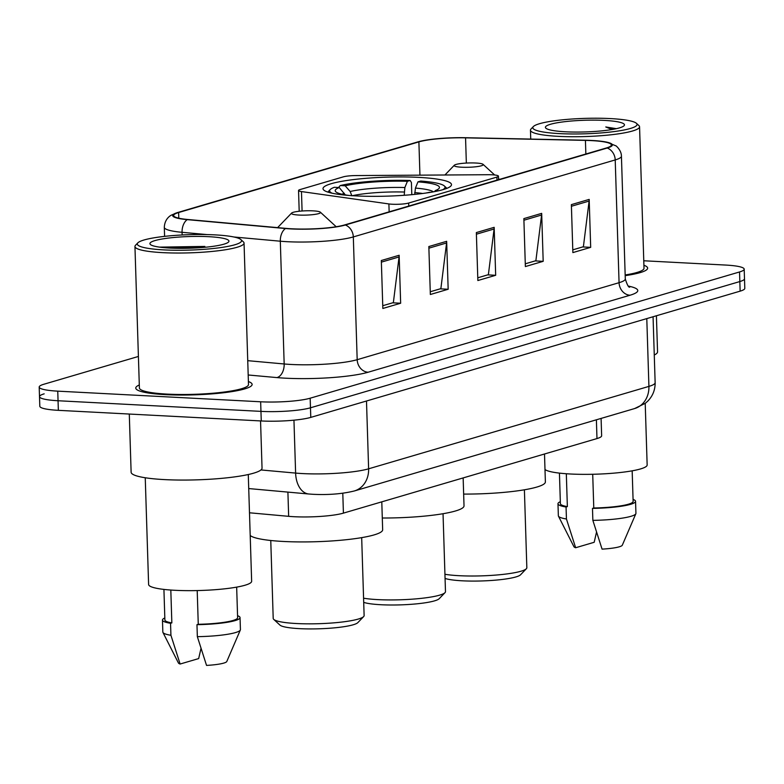 <?xml version="1.0" encoding="UTF-8"?>
<svg xmlns="http://www.w3.org/2000/svg" width="784" height="784" viewBox="0 0 784 784"><rect width="100%" height="100%" fill="white"/><g stroke="black" fill="none" stroke-linecap="round" stroke-linejoin="round"><path stroke-width="1.18" d="M492.264 174.803A12.132 1.793 -1.8 0 0 488.285 174.714L355.897 175.567A12.132 1.793 -1.8 0 0 343.363 176.841L300.096 189.561A12.132 1.793 -1.8 0 0 298.547 190.502A12.132 1.793 -1.8 0 0 301.468 191.57L388.893 203.938A12.132 1.793 -1.8 0 0 408.66 203.046L496.889 177.096A12.132 1.793 -1.8 0 0 498.438 176.165A12.132 1.793 -1.8 0 0 492.264 174.803M418.725 177.38A64.278 9.496 -1.8 0 0 323.008 188.66A64.278 9.496 -1.8 0 0 355.779 195.892A64.278 9.496 -1.8 0 0 451.496 184.622A64.278 9.496 -1.8 0 0 418.725 177.38M601.093 418.421L601.642 435.767A36.387 5.38 178.2 0 1 596.977 438.57L343.412 513.128A36.387 5.38 178.2 0 1 288.659 516.333L249.488 512.785M44.169 393.842A36.387 5.38 -1.8 0 0 39.504 396.645L39.808 406.239A36.387 5.38 -1.8 0 0 58.349 410.336L261.258 420.959A36.387 5.38 -1.8 0 0 310.778 417.392L740.135 291.148A36.387 5.38 -1.8 0 0 744.8 288.345L744.496 278.751A36.387 5.38 -1.8 0 1 739.831 281.554A36.387 5.38 -1.8 0 0 744.496 278.751L744.192 269.157A36.387 5.38 -1.8 0 0 725.651 265.061L643.772 260.768M138.405 356.455L43.865 384.248A36.387 5.38 -1.8 0 0 39.2 387.051A36.387 5.38 -1.8 0 0 57.751 391.147L260.651 401.78A36.387 5.38 -1.8 0 0 310.17 398.203L310.474 407.798L739.831 281.554L310.474 407.798A36.387 5.38 -1.8 0 1 260.954 411.375A36.387 5.38 -1.8 0 0 310.474 407.798L310.778 417.392M57.751 391.147L58.055 400.742L260.954 411.375L58.055 400.742A36.387 5.38 -1.8 0 1 39.504 396.645A36.387 5.38 -1.8 0 0 58.055 400.742L58.349 410.336M139.297 384.973A58.212 8.604 -1.8 0 0 135.759 388.08A58.212 8.604 -1.8 0 0 165.434 394.636A58.212 8.604 -1.8 0 0 252.125 384.425A58.212 8.604 -1.8 0 0 248.401 381.543A58.212 8.604 -1.8 0 1 252.125 384.425A58.212 8.604 -1.8 0 1 165.434 394.636A58.212 8.604 -1.8 0 1 135.759 388.08A58.212 8.604 -1.8 0 1 139.297 384.973M591.587 140.61A38.808 5.733 178.2 0 1 611.373 144.981A38.808 5.733 178.2 0 1 606.395 147.97L344.499 224.969A38.808 5.733 178.2 0 1 286.101 228.399L187.846 219.5A38.808 5.733 178.2 0 1 173.646 215.531A38.808 5.733 178.2 0 1 178.615 212.533L418.891 141.884A38.808 5.733 178.2 0 1 465.559 137.847L585.423 140.385A38.808 5.733 178.2 0 1 591.587 140.61M592.057 140.473A39.778 5.88 -1.8 0 0 585.746 140.238L465.872 137.71A39.778 5.88 -1.8 0 0 418.47 141.718A39.778 5.88 -1.8 0 0 418.048 141.845L177.772 212.493A39.778 5.88 -1.8 0 0 187.229 219.638L285.484 228.526A39.778 5.88 -1.8 0 0 345.352 225.018L607.237 148.019A39.778 5.88 -1.8 0 0 606.63 142.11A39.778 5.88 -1.8 0 0 592.057 140.473M381.328 260.513L382.837 308.465L400.653 303.232L399.144 255.27L381.328 260.513M382.749 305.721L393.362 302.604L399.066 256.936A9.702 8.34 -106.4 0 0 399.144 255.27M392.657 302.81L400.653 303.232M428.838 246.548L430.347 294.5L448.164 289.257L446.655 241.305L428.838 246.548M430.259 291.756L440.873 288.639L446.576 242.962A9.702 8.34 -106.4 0 0 446.655 241.305M440.167 288.845L448.164 289.257M571.369 204.634L572.869 252.595L590.685 247.352L589.186 199.401L571.369 204.634M572.79 249.851L583.394 246.725L589.107 201.057A9.702 8.34 -106.4 0 0 589.186 199.401M582.698 246.94L590.685 247.352M523.859 218.609L525.368 266.56L543.185 261.327L541.675 213.366L523.859 218.609M525.28 263.816L535.884 260.7L541.597 215.022A9.702 8.34 -106.4 0 0 541.675 213.366M535.188 260.905L543.185 261.327M476.349 232.574L477.858 280.535L495.674 275.292L494.165 227.34L476.349 232.574M477.77 277.791L488.383 274.665L494.087 228.997A9.702 8.34 -106.4 0 0 494.165 227.34M487.677 274.87L495.674 275.292M625.181 275.654A58.212 8.604 -1.8 0 0 647.643 268.128A58.212 8.604 -1.8 0 0 643.909 265.257A58.212 8.604 -1.8 0 1 647.643 268.128A58.212 8.604 -1.8 0 1 625.181 275.654M310.17 398.203L739.537 271.96A36.387 5.38 -1.8 0 0 744.192 269.157M559.394 133.603A52.146 7.713 -1.8 0 0 614.656 131.516A52.146 7.713 -1.8 0 0 636.441 123.323A52.146 7.713 -1.8 0 0 610.471 118.59A52.146 7.713 -1.8 0 0 533.355 126.567A52.146 7.713 -1.8 0 0 559.394 133.603M533.355 126.567L531.033 128.978A54.576 8.065 -1.8 0 0 530.464 130.203A54.576 8.065 -1.8 0 0 558.286 136.347A54.576 8.065 -1.8 0 0 639.558 126.783A54.576 8.065 -1.8 0 0 638.911 125.597L636.441 123.323M625.162 274.968A54.576 8.065 -1.8 0 0 644.007 268.246L639.558 126.783M654.268 355.005A65.493 9.682 -1.8 0 0 657.551 351.83L656.414 315.756M544.988 469.538A51.548 7.615 -1.8 0 0 570.399 473.997A51.548 7.615 -1.8 0 0 647.153 464.961L645.212 403.378M604.297 120.403A39.543 5.841 -1.8 0 0 562.393 121.981A39.543 5.841 -1.8 0 0 545.88 128.194A39.543 5.841 -1.8 0 0 565.568 131.79A39.543 5.841 -1.8 0 0 624.044 125.744A39.543 5.841 -1.8 0 0 604.297 120.403M616.371 128.674L605.767 126.969L611.99 129.527M559.433 473.115L560.393 503.691A36.387 5.38 -1.8 0 0 567.361 506.611L566.322 473.752M560.335 501.691A38.808 5.733 -1.8 0 0 557.973 503.769L558.355 515.754A38.808 5.733 -1.8 0 0 558.453 516.146L573.937 546.713A24.255 3.587 -1.8 0 0 575.642 547.742L594.184 542.283L596.497 532.228M558.453 516.146A38.808 5.733 -1.8 0 0 566.44 518.988L566.058 506.993L567.361 506.611M575.642 547.742L566.44 518.988M557.973 503.769A38.808 5.733 -1.8 0 0 566.058 506.993M592.714 474.281L593.782 508.003A36.387 5.38 -1.8 0 0 633.129 501.407L632.169 470.831M593.782 508.003L592.479 508.385L592.861 520.37L602.063 549.123A24.255 3.587 -1.8 0 0 622.31 545.194L635.853 513.716A38.808 5.733 -1.8 0 0 635.932 513.314L635.55 501.329A38.808 5.733 -1.8 0 0 633.07 499.408M592.861 520.37A38.808 5.733 -1.8 0 0 635.853 513.716M592.479 508.385A38.808 5.733 -1.8 0 0 635.55 501.329M605.767 126.969L614.754 129.017M363.707 602.367A39.416 5.821 -1.8 0 0 380.916 604.729A39.416 5.821 -1.8 0 0 439.197 598.702L445.008 592.655A45.482 6.723 -1.8 0 0 445.479 591.636L443.038 513.716M363.58 598.202A45.482 6.723 -1.8 0 0 377.751 599.613A45.482 6.723 -1.8 0 0 445.008 592.655M404.221 195.285L404.867 187.533L407.406 181.3A52.146 7.713 -1.8 0 0 345.166 185.798L340.276 185.543L338.227 187.827M382.288 518.008A66.709 9.859 -1.8 0 0 464.02 505.847L463.148 477.926M345.293 194.883L339.227 187.543L334.337 187.288A57.732 8.536 -1.8 0 0 330.231 189.552L327.908 191.972A60.152 8.889 -1.8 0 0 327.82 192.07M340.276 185.543A57.732 8.536 -1.8 0 1 410.159 180.496L411.424 182.535L411.806 194.667M330.231 189.552A57.732 8.536 -1.8 0 0 332.112 193.207M425.781 193.06A52.146 7.713 -1.8 0 0 429.495 192.276L430.553 192.325M339.227 187.543A52.146 7.713 -1.8 0 0 335.826 191.806A52.146 7.713 -1.8 0 0 349.203 195.471M410.159 180.496L407.406 181.3M345.166 185.798L350.164 191.492L351.859 195.804M446.909 188.327A60.152 8.889 -1.8 0 0 446.811 188.238L444.342 185.965A57.732 8.536 -1.8 0 0 420.724 181.045L417.97 181.859L415.432 188.091L414.746 194.383M442.695 189.738A57.732 8.536 -1.8 0 0 444.342 185.965M438.883 190.708L435.434 190.532A52.146 7.713 -1.8 0 0 438.903 188.572A52.146 7.713 -1.8 0 0 417.97 181.859M434.434 191.639L435.434 190.532M445.067 578.445A39.416 5.821 -1.8 0 0 462.276 580.807A39.416 5.821 -1.8 0 0 520.556 574.78L526.358 568.733A45.482 6.723 -1.8 0 0 526.838 567.714L524.398 489.794M444.94 574.28A45.482 6.723 -1.8 0 0 459.11 575.691A45.482 6.723 -1.8 0 0 526.358 568.733M461.56 167.208A14.553 2.156 -1.8 0 0 476.986 166.629A14.553 2.156 -1.8 0 0 483.062 164.336A14.553 2.156 -1.8 0 0 475.81 163.023A14.553 2.156 -1.8 0 0 454.299 165.248A14.553 2.156 -1.8 0 0 461.56 167.208M463.648 494.087A66.709 9.859 -1.8 0 0 545.38 481.925L544.508 454.005M270.764 540.499L273.204 618.409A45.482 6.723 -1.8 0 0 273.753 619.399L279.927 625.073A39.416 5.821 -1.8 0 0 299.557 628.65A39.416 5.821 -1.8 0 0 357.837 622.623L363.649 616.577A45.482 6.723 -1.8 0 0 364.119 615.558L361.679 537.638M273.753 619.399A45.482 6.723 -1.8 0 0 296.401 623.525A45.482 6.723 -1.8 0 0 363.649 616.577M298.841 215.051A14.553 2.156 -1.8 0 0 314.266 214.473A14.553 2.156 -1.8 0 0 320.342 212.18A14.553 2.156 -1.8 0 0 313.1 210.857A14.553 2.156 -1.8 0 0 291.579 213.091A14.553 2.156 -1.8 0 0 298.841 215.051M250.204 535.482A66.709 9.859 -1.8 0 0 283.328 541.46A66.709 9.859 -1.8 0 0 382.661 529.768L381.788 501.848M163.885 249.89A52.146 7.713 -1.8 0 0 219.148 247.803A52.146 7.713 -1.8 0 0 240.923 239.61A52.146 7.713 -1.8 0 0 214.953 234.877A52.146 7.713 -1.8 0 0 137.847 242.854A52.146 7.713 -1.8 0 0 163.885 249.89M137.847 242.854L135.524 245.274A54.576 8.065 -1.8 0 0 134.946 246.499A54.576 8.065 -1.8 0 0 162.768 252.644A54.576 8.065 -1.8 0 0 244.049 243.069A54.576 8.065 -1.8 0 0 243.393 241.884L240.923 239.61M134.946 246.499L139.395 387.962A54.576 8.065 -1.8 0 0 167.217 394.107A54.576 8.065 -1.8 0 0 248.489 384.532L244.049 243.069M129.291 414.05L131.124 472.233A65.493 9.682 -1.8 0 0 164.513 479.602A65.493 9.682 -1.8 0 0 262.042 468.117L260.553 420.93M145.246 477.76L148.607 584.492A51.548 7.615 -1.8 0 0 174.881 590.293A51.548 7.615 -1.8 0 0 251.644 581.248L248.283 474.526M208.789 236.69A39.543 5.841 -1.8 0 0 166.884 238.277A39.543 5.841 -1.8 0 0 150.371 244.481A39.543 5.841 -1.8 0 0 170.059 248.077A39.543 5.841 -1.8 0 0 228.526 242.031A39.543 5.841 -1.8 0 0 208.789 236.69M204.849 246.421L159.515 247.127M163.925 589.401L164.885 619.977A36.387 5.38 -1.8 0 0 171.843 622.908L170.814 590.038M164.826 617.978A38.808 5.733 -1.8 0 0 162.464 620.056L162.837 632.041A38.808 5.733 -1.8 0 0 162.945 632.433L178.429 662.999A24.255 3.587 -1.8 0 0 180.124 664.028L198.666 658.58L200.978 648.515M162.945 632.433A38.808 5.733 -1.8 0 0 170.922 635.275L170.549 623.29L171.843 622.908M180.124 664.028L170.922 635.275M162.464 620.056A38.808 5.733 -1.8 0 0 170.549 623.29M197.205 590.568L198.264 624.289A36.387 5.38 -1.8 0 0 237.621 617.694L236.66 587.118M198.264 624.289L196.97 624.672L197.343 636.657L206.545 665.41A24.255 3.587 -1.8 0 0 226.801 661.48L240.335 630.003A38.808 5.733 -1.8 0 0 240.423 629.601L240.041 617.616A38.808 5.733 -1.8 0 0 237.552 615.695M197.343 636.657A38.808 5.733 -1.8 0 0 240.335 630.003M196.97 624.672A38.808 5.733 -1.8 0 0 240.041 617.616M163.582 247.607L171.471 247.087L199.812 247.705M596.389 419.803L596.977 438.57M287.904 492.107L288.659 516.333M342.794 493.234L343.412 513.128M301.468 191.57L302.085 211.004M388.893 203.938L389.148 211.847M408.66 203.046L408.758 206.084M496.889 177.096L496.987 180.144M260.954 469.949L295.617 473.085A48.51 7.174 -1.8 0 0 302.595 473.575A48.51 7.174 -1.8 0 0 368.617 468.812L648.917 386.394A48.51 7.174 -1.8 0 0 655.14 382.651C655.228 389.883 652.749 396.057 647.702 401.202L645.32 403.29L634.628 408.552L354.329 490.97A24.255 20.854 73.6 0 0 368.617 468.812L366.491 401.006M646.79 318.588L648.917 386.394A24.255 20.854 73.6 0 1 634.628 408.552M293.951 420.175L295.617 473.085A24.255 15.288 95.2 0 0 308.798 493.998L248.724 488.559M740.135 291.148L739.537 271.96M261.258 420.959L260.651 401.78M628.386 286.091A60.642 8.967 178.2 0 1 630.013 295.235L368.117 372.233A12.132 10.427 73.6 0 1 357.181 359.689L619.066 282.691A48.51 7.174 -1.8 0 0 625.289 278.947C627.2 284.974 628.69 287.699 629.768 287.12M368.117 372.233A60.642 8.967 178.2 0 1 285.592 378.192A60.642 8.967 178.2 0 1 276.87 377.584L248.195 374.987M285.484 228.526A12.132 7.644 95.2 0 0 280.309 241.207L284.171 363.972A48.51 7.174 -1.8 0 0 291.148 364.462A48.51 7.174 -1.8 0 0 357.181 359.689L353.319 236.925A48.51 7.174 178.2 0 1 280.309 241.207L233.955 237.003M187.229 219.638A12.132 7.644 95.2 0 0 182.064 232.309A48.51 7.174 178.2 0 1 164.307 227.34L164.591 236.366M207.231 234.592L182.064 232.309L182.143 234.975M345.352 225.018A12.132 10.427 73.6 0 1 353.319 236.925L615.215 159.926A12.132 10.427 -106.4 0 0 607.237 148.019M606.63 142.11L615.822 145.814C615.509 145.197 621.457 150.067 621.428 156.183A48.51 7.174 178.2 0 1 615.215 159.926L619.066 282.691A12.132 10.427 73.6 0 0 630.013 295.235M247.744 360.669L284.171 363.972A12.132 7.644 -84.8 0 1 276.87 377.584M178.615 212.533L178.791 218.197M585.423 140.385L585.854 154.007M465.559 137.847L466.343 163.062M418.891 141.884L419.94 175.155M476.398 234.2L494.087 228.997M523.908 220.226L541.597 215.022M571.418 206.261L589.107 201.057M428.887 248.165L446.576 242.962M381.377 262.13L399.066 256.936M404.123 192.031A44.874 6.635 -1.8 0 0 352.379 195.696M344.225 193.236A46.648 6.899 -1.8 0 0 342.138 194.265M404.867 187.533A46.648 6.899 -1.8 0 0 350.164 191.492M433.385 191.835A46.648 6.899 -1.8 0 0 415.432 188.091M422.625 193.481A44.874 6.635 -1.8 0 0 414.687 192.59M298.547 190.502L299.194 211.259M498.438 176.165L498.555 179.683M354.329 490.97C342.265 493.93 328.555 495.047 313.198 494.312L308.798 493.998M655.14 382.651L653.062 316.746M418.47 141.718L177.664 212.523L171.48 215.071C170.206 215.678 164.689 218.952 164.307 227.34M39.2 387.051L39.504 396.645M621.428 156.183L625.289 278.947M530.739 139.082L530.464 130.203M483.062 164.336L494.655 174.989M498.516 178.536L499.467 179.409M454.299 165.248L444.93 174.999M320.342 212.18L336.199 226.743M291.579 213.091L277.614 227.625"/></g></svg>
